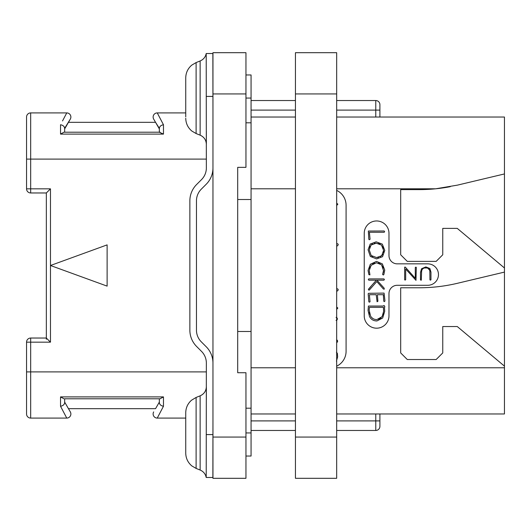 <?xml version="1.0" encoding="UTF-8"?>
<svg xmlns="http://www.w3.org/2000/svg" width="531" height="531" viewBox="0 0 531 531"><rect width="100%" height="100%" fill="white"/><g stroke="black" fill="none" stroke-linecap="round" stroke-linejoin="round"><path stroke-width="0.8" d="M336.681 190.397A16.494 16.494 0 0 1 346.086 205.291L346.086 351.283A16.494 16.494 0 0 1 336.681 366.178M450.288 186.673A164.962 164.962 0 0 1 435.719 188.79L457.443 185.133L504.45 173.942L504.45 413.968L336.681 413.968M336.681 117.032L504.45 117.032L504.45 173.942M295.442 117.032L251.063 117.032M504.45 267.976L457.264 228.383L442.754 228.383L442.754 254.78L436.157 261.378L407.284 261.378L400.686 254.78L400.686 189.613L419.244 189.613A164.962 164.962 0 0 0 435.719 188.79L336.681 188.79M336.681 100.538L375.775 100.538A4.122 4.122 0 0 1 379.904 104.66L379.904 117.032M295.442 413.968L251.063 413.968M295.442 100.538L251.063 100.538M379.904 413.968L379.904 426.34A4.122 4.122 0 0 1 375.775 430.462L336.681 430.462M295.442 430.462L251.063 430.462M375.775 413.968L375.775 420.897L379.904 420.897L379.904 426.34M245.953 456.036L251.063 456.036L251.063 331.483L237.702 331.483L237.702 372.729L237.702 167.345L237.702 199.517L251.063 199.517L251.063 331.483M245.953 122.807L251.063 122.807L251.063 199.517M251.063 122.807L251.063 98.062L245.953 98.062M245.953 74.964L251.063 74.964L251.063 98.062M245.953 93.941L212.958 93.941L212.958 52.695L245.953 52.695L245.953 167.345L237.702 167.345M237.702 372.729L245.953 372.729L245.953 478.305L212.958 478.305L212.958 93.941M245.953 408.193L251.063 408.193M50.472 418.089L30.672 418.089A4.122 4.122 0 0 1 26.55 413.968L26.55 342.163L30.672 342.163L30.672 338.035L46.343 338.035L46.343 192.965L50.472 188.837L50.472 265.5L107.123 286.123L107.123 244.877L50.472 265.5L50.472 342.163L46.343 338.035L46.343 339.243M26.55 188.837A4.122 4.122 0 0 0 30.672 192.965L30.672 188.837L26.55 188.837L26.55 117.032A4.122 4.122 0 0 1 30.672 112.911L66.753 112.911L65.419 115.446M62.532 120.935L66.753 112.911A4.122 4.122 0 0 1 70.324 119.097L68.466 122.309L155.537 122.309L159.346 128.316C159.579 126.438 160.953 125.243 163.468 124.739L157.249 112.911A4.122 4.122 0 0 0 153.678 119.097L159.346 128.907M159.346 128.316L159.346 132.212L163.468 134.104L163.468 124.739L157.249 112.911L185.737 112.911M157.249 112.911A4.122 4.122 -30 0 0 153.678 119.097A4.122 4.122 -30 0 1 157.249 112.911M160.09 132.212L63.912 132.212L60.534 134.104L163.468 134.104L60.534 134.104L60.534 124.739C63.05 125.243 64.424 126.438 64.656 128.316L70.324 119.097A4.122 4.122 30 0 0 66.753 112.911A4.122 4.122 30 0 1 70.324 119.097M63.912 132.212L64.656 132.212L64.656 128.316M50.472 188.837L30.672 188.837L30.672 112.911L50.472 112.911M206.36 159.101L26.55 159.101L26.55 117.032A4.122 4.122 0 0 1 30.672 112.911M26.55 371.899L30.672 371.899L30.672 418.089L66.753 418.089L60.534 406.261L65.419 415.554M64.656 402.684C64.424 404.562 63.05 405.757 60.534 406.261C63.05 405.757 64.424 404.562 64.656 402.684L64.656 398.788L160.09 398.788L159.346 398.788L159.346 402.684C159.579 404.562 160.953 405.757 163.468 406.261L157.249 418.089L185.737 418.089M66.753 418.089A4.122 4.122 150 0 0 70.324 411.903L64.656 402.093L70.324 411.903A4.122 4.122 0 0 1 66.753 418.089M68.466 408.691L155.537 408.691L159.346 402.093L155.537 408.691M63.912 398.788L60.534 396.896L163.468 396.896L163.468 406.261M160.09 398.788L163.468 396.896L60.534 396.896L60.534 406.261M157.249 418.089A4.122 4.122 0 0 1 153.678 411.903M212.958 363.065A23.092 23.092 0 0 0 206.194 346.73L201.295 341.831A16.494 16.494 0 0 1 196.463 330.169L196.463 200.831A16.494 16.494 0 0 1 201.295 189.169L206.194 184.27A23.092 23.092 0 0 0 212.958 167.935M212.958 420.32L212.871 477.475L206.207 477.475L206.36 363.065A16.494 16.494 0 0 0 201.528 351.396L196.629 346.497A23.092 23.092 0 0 1 189.866 330.169L189.866 200.831A23.092 23.092 0 0 1 196.629 184.503L201.528 179.604A16.494 16.494 0 0 0 206.36 167.935L206.207 53.525L212.924 53.525L206.36 53.525L212.865 53.525L212.958 110.68M185.737 453.116C185.85 458.286 187.874 462.547 191.81 465.899L196.112 468.428L191.81 465.899C187.874 462.547 185.85 458.286 185.737 453.116L185.737 412.766C185.837 407.742 187.762 403.567 191.512 400.228L196.112 397.447L196.112 468.428L200.141 470.041L200.141 395.834C204.083 394.042 206.154 390.975 206.36 386.648L206.36 399.843M206.36 131.157L206.36 144.352C206.154 140.025 204.083 136.958 200.141 135.166L200.141 60.959L196.112 62.572L191.81 65.101C187.874 68.453 185.85 72.714 185.737 77.884L185.737 116.866M200.141 60.959C203.439 59.525 205.464 57.043 206.207 53.525L206.36 53.518M212.865 477.475L206.207 477.475L212.958 477.482M185.737 412.766L185.737 414.134M185.737 432.938L185.737 451.742M159.346 402.684L159.346 402.093M64.656 128.907L68.466 122.309M504.45 366.131L457.264 326.538L442.754 326.538L442.754 352.929L436.157 359.527L407.284 359.527L400.686 352.929L400.686 287.769L419.244 287.769A164.962 164.962 0 0 0 457.443 283.288L504.45 272.098M397.221 285.293A8.25 8.25 0 0 0 388.977 293.543L388.977 315.812A12.372 12.372 0 0 1 376.605 328.185A12.372 12.372 0 0 1 364.233 315.812L364.233 233.335A12.372 12.372 0 0 1 376.605 220.962A12.372 12.372 0 0 1 388.977 233.335L388.977 255.603A8.25 8.25 0 0 0 397.221 263.847L427.74 263.847A10.72 10.72 0 0 1 438.467 274.573A10.72 10.72 0 0 1 427.74 285.293L397.221 285.293M369.53 272.702L369.304 271.633M369.45 268.573L370.094 266.854M372.735 263.867L374.481 263.051M378.411 263.011L380.077 263.688M382.692 266.343L383.375 268.075M383.037 273.08L382.592 274.388L383.322 275.005L383.847 274.547L384.756 270.106L382.333 263.861L376.492 261.411L370.333 264.252L368.063 270.491L368.899 274.646L369.941 274.879L369.231 270.491L371.189 265.248L376.492 262.772L381.563 264.85L383.594 270.797M383.528 271.48L383.236 272.576M371.036 286.382L368.355 289.528L368.906 290.158L369.377 290.006L376.804 281.536L383.415 289.03L384.271 289.156L384.152 288.154L376.95 280.195L383.873 280.195L384.417 279.518L383.94 278.908L368.693 278.908L368.308 279.571L368.833 280.195L376.353 280.195L373.578 283.454M384.922 300.699L384.072 293.099L368.587 293.304L368.169 293.809L368.813 301.688L369.264 302.192L370.047 301.774L369.384 294.705L376.213 294.705L377.076 301.761L377.906 301.269L377.402 294.705L383.349 294.705L383.734 301.11L384.185 301.621L384.703 301.442L384.922 300.699M429.831 271.049L429.937 279.85L430.415 280.162L430.966 279.797L430.966 272.091L429.891 268.513L425.842 266.914L421.568 268.713L420.492 272.403L420.492 279.983L421.302 280.209L421.621 271.208M421.946 270.06L422.165 269.609M422.563 269.051L423.399 268.374M424.468 267.976L427.01 267.969M427.774 268.208L429.586 270.14M369.218 239.753L370.067 239.282L369.403 232.266L384.185 232.266L384.643 231.715L384.139 230.985L368.341 231.031L368.813 239.249L369.218 239.753M376.618 258.916L382.539 256.699L384.783 250.42L382.32 244.127L376.167 241.824L370.2 244.041L368.063 249.802L370.339 256.453L376.618 258.916M376.612 257.555L371.189 255.511L369.231 249.895L371.083 245.03L376.247 243.178L381.484 245.096L383.614 250.42L381.696 255.71L376.612 257.555L378.623 257.343M372.629 256.626L371.189 255.511L369.231 249.895M369.443 247.957L370.067 246.351M371.083 245.03L372.47 244.014M374.196 243.39L376.247 243.178M378.298 243.404L380.03 244.048M382.659 246.557L383.369 248.316M383.614 250.42L383.395 252.537M382.745 254.309L380.329 256.719M383.614 270.106L382.818 273.618M376.353 280.195L368.673 288.95M376.95 320.95L382.685 318.023L384.709 311.285L384.464 307.343L384.875 306.891L384.105 305.458L383.116 306.048L368.401 306.048L368.063 310.469L369.47 316.483C370.99 319.456 373.485 320.95 376.95 320.95M376.877 319.582C373.95 319.576 371.833 318.354 370.532 315.918L369.171 310.204L369.43 307.33L383.415 307.33L383.614 311.412L382.128 316.649L376.877 319.582M374.813 319.343L374.03 319.104M373.094 318.653L371.687 317.525M369.788 314.206L369.33 312.328M369.171 310.204L369.218 309.301M369.31 308.345L369.43 307.33M383.415 307.33L383.521 308.557M383.601 310.223L383.614 311.412M383.442 313.317L382.944 315.042M381.085 317.943L379.904 318.839M379.765 318.912L378.484 319.396M421.514 272.595C421.501 269.469 422.915 267.883 425.749 267.85C428.55 267.876 429.944 269.383 429.937 272.383M404.655 267.166L404.655 279.797L405.1 280.102L405.677 279.724L405.677 269.018L415.985 280.348L416.311 267.438L415.919 267.073L415.288 267.511L415.288 278.31L405.266 267.086L404.655 267.166M336.681 205.51L337.835 204.189L336.681 203.147M336.681 245.913L337.384 245.913L338.267 244.758L337.935 243.935L336.681 243.477M336.681 291.034L337.338 291.034L338.247 289.933L337.922 289.056L336.681 288.592M336.681 309.387L337.835 308.066L336.681 307.018M336.05 320.412L337.026 319.961L337.431 318.885L337.006 317.823L336.05 317.365M336.647 342.349L337.358 342.163L337.63 341.194L337.331 340.258L336.601 339.867M336.428 361.133L337.65 356.845L337.358 353.307L336.402 352.212M295.442 93.941L295.442 52.695L336.681 52.695L336.681 478.305L295.442 478.305L295.442 93.941L336.681 93.941M251.063 188.79L295.442 188.79M295.442 367.777L251.063 367.777M379.904 110.103L375.775 110.103L375.775 117.032M375.775 100.538L375.775 110.103L336.681 110.103M295.442 110.103L251.063 110.103M375.775 430.462L375.775 420.897L336.681 420.897M295.442 420.897L251.063 420.897M245.953 437.059L212.958 437.059M251.063 432.938L245.953 432.938M50.472 342.163L30.672 342.163L30.672 371.899L206.36 371.899M206.207 96.41L212.871 96.41M206.207 434.59L212.871 434.59M185.737 118.234C185.85 123.411 187.874 127.672 191.81 131.024L196.112 133.553L196.112 62.572L191.81 65.101C187.874 68.453 185.85 72.714 185.737 77.884M504.45 367.777L336.681 367.777M295.442 437.059L336.681 437.059M30.672 192.965L46.343 192.965M30.672 338.035A4.122 4.122 0 0 0 26.55 342.163M196.112 133.553L200.141 135.166M200.141 470.041C203.439 471.475 205.464 473.957 206.207 477.475M196.112 397.447L200.141 395.834"/></g></svg>
